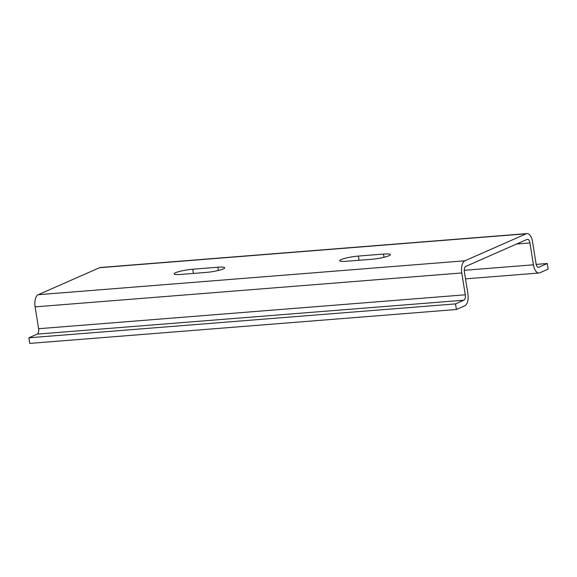 <?xml version="1.0" encoding="UTF-8"?>
<svg xmlns="http://www.w3.org/2000/svg" width="577" height="577" viewBox="0 0 577 577"><rect width="100%" height="100%" fill="white"/><g stroke="black" fill="none" stroke-linecap="round" stroke-linejoin="round"><path stroke-width="0.87" d="M192.747 269.235L217.846 267.238A12.903 1.861 170.9 0 1 224.684 267.793A12.903 1.861 170.9 0 1 206.047 272.431L180.954 274.421A12.903 1.861 170.9 0 1 174.11 273.866A12.903 1.861 170.9 0 1 192.747 269.235L193.418 273.433M383.489 254.075A12.903 1.861 170.9 0 1 390.326 254.63A12.903 1.861 170.9 0 1 371.689 259.268L346.597 261.258A12.903 1.861 170.9 0 1 339.752 260.703A12.903 1.861 170.9 0 1 358.389 256.065L383.489 254.075L384.001 257.292M547.256 263.516L548.15 269.12L539.762 272.813A10.321 4.933 -94.5 0 1 538.961 273.015A10.321 4.933 -94.5 0 1 533.429 264.807L529.931 242.96A4.587 2.193 85.5 0 0 527.465 239.311A4.587 2.193 85.5 0 0 527.111 239.397L465.776 266.394A4.587 2.193 85.5 0 0 464.391 271.803L467.897 293.65A10.321 4.933 -94.5 0 1 464.788 305.81L456.4 309.503L29.744 343.409L28.85 337.805L37.238 334.112A4.587 2.193 -94.5 0 0 38.616 328.71L35.118 306.863A10.321 4.933 85.5 0 1 38.219 294.703L99.561 267.706A10.321 4.933 85.5 0 1 100.362 267.497L527.017 233.591A10.321 4.933 -94.5 0 1 532.549 241.806L536.047 263.653A4.587 2.193 85.5 0 0 538.507 267.302A4.587 2.193 85.5 0 0 538.868 267.209L547.256 263.516L536.199 264.396M456.4 309.503L455.505 303.899L463.894 300.206A4.587 2.193 85.5 0 0 465.271 294.804L461.773 272.957A10.321 4.933 -94.5 0 1 464.874 260.797L526.217 233.8A10.321 4.933 -94.5 0 1 527.017 233.591M455.505 303.899L28.85 337.805M218.358 270.454L217.846 267.238M359.06 260.27L358.389 256.065M529.931 242.96L516.624 244.013M533.429 264.807L464.276 270.303M538.868 267.209L538.146 267.266M526.217 233.8L99.561 267.706M464.874 260.797L38.219 294.703M461.773 272.957L35.118 306.863M465.271 294.804L38.616 328.71M463.894 300.206L37.238 334.112M538.961 273.015L465.524 278.85"/></g></svg>

